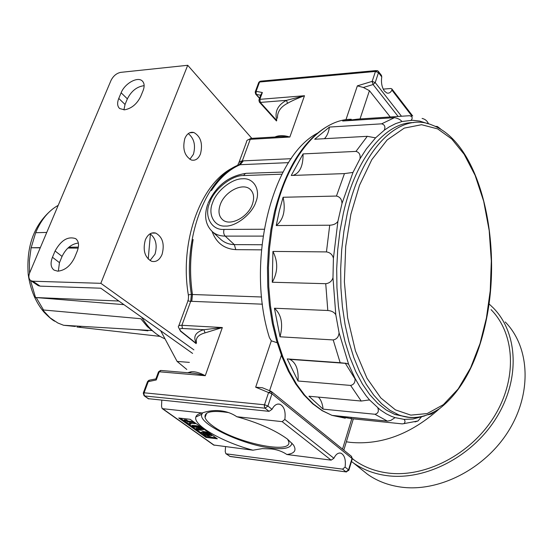 <?xml version="1.0" encoding="UTF-8"?>
<svg xmlns="http://www.w3.org/2000/svg" width="553" height="553" viewBox="0 0 553 553"><rect width="100%" height="100%" fill="white"/><g stroke="black" fill="none" stroke-linecap="round" stroke-linejoin="round"><path stroke-width="0.83" d="M281.947 174.174L243.742 175.55C231.873 174.99 213.665 189.582 209.684 202.737C203.787 215.898 211.322 230.497 224.069 229.412C223.294 232.122 223.668 234.354 225.182 236.103L234.334 244.613L261.908 244.751M383.201 89.116L390.688 88.508L391.835 88.888L391.925 90.091C390.625 92.586 388.939 93.561 386.872 93.015L384.404 91.079C381.84 87.263 380.955 82.535 381.764 76.895L381.487 75.436L378.404 71.434M148.245 398.678L269.062 411.342L272.028 409.317C274.24 405.107 276.922 403.427 280.067 404.271C284.242 406.614 285.832 411.674 284.836 419.444L282.168 421.649L236.829 416.734C231.97 413.423 226.433 411.432 220.218 410.748C214.211 410.153 208.184 410.893 202.135 412.973L162.651 408.688L162.133 408.515L161.538 406.255L161.787 400.275M236.829 416.734C258.272 422.699 275.131 430.144 287.408 439.061L293.353 444.84C296.843 450.266 294.694 453.495 286.896 454.511L331.123 460.137L333.915 458.264C335.899 454.172 338.277 452.492 341.049 453.211C344.63 455.271 345.978 459.902 345.093 467.105L342.563 469.138L226.377 453.854L225.866 453.674L225.23 451.497L225.548 446.706M213.617 444.999L252.963 450.19L262.281 448.628L271.309 448.96C277.212 449.603 282.41 451.455 286.896 454.511M202.702 412.787L201.873 414.204C197.089 423.508 242.629 444.895 271.157 448.054C284.18 449.693 291.106 448.048 291.936 443.119M212.615 202.681C216.299 191.061 232.025 178.467 242.56 178.792C253.599 177.651 260.905 189.769 255.935 201.797C252.348 213.783 235.868 226.785 225.292 226.066C214.149 226.841 207.603 214.315 212.615 202.681M252.438 204.064C254.511 197.774 253.813 192.914 250.343 189.499C243.002 182.096 224.629 191.483 220.239 204.679C217.965 211.398 218.829 216.486 222.838 219.935C230.394 226.509 248.242 217.053 252.438 204.064M228.583 412.593C211.951 410.119 204.105 411.75 205.059 417.487C205.82 419.907 208.322 422.672 212.566 425.769C234.417 442.663 293.698 455.195 288.59 441.315L287.56 439.179M205.115 431.665L204.817 432.508C208.287 433.186 210.569 434.216 211.675 435.591L209.877 436.123L207.762 435.868L201.721 433.642L200.926 432.785L202.702 432.252L202.992 431.409L208.737 432.64M203.4 432.951L207.05 434.305L206.753 435.149L203.131 433.808L202.647 433.296L203.718 432.978L205.834 433.234L209.946 435.087L206.753 435.149M390.259 116.973L369.432 90.671L360.017 118.957M401.485 116.241L375.204 82.563L373.095 84.54L363.362 87.478L369.432 90.671M277.184 342.749L271.329 340.814L255.673 387.197L262.343 387.729L270.728 391.199M363.362 87.478L357.369 85.853L345.943 119.718M398.119 116.462L373.095 84.54L372.169 81.367L357.369 85.853M271.419 391.559L271.958 393.819L352.005 458.451L351.411 456.301L271.585 391.697M255.673 387.197L268.571 392.554L271.046 391.33M271.329 340.814L269.408 337.62C245.553 262.205 271.758 156.679 317.498 133.155M262.433 304.185L191.725 301.337L192.403 294.5L261.61 296.996M288.569 162.637L240.133 164.704L243.306 160.854L291.203 158.697M378.321 71.323L378.494 72.65L375.204 82.563L372.169 81.367L375.466 71.455L377.098 70.584M352.233 458.997L352.005 458.451L348.57 469.856L348.805 470.389M229.35 456.142L230.511 456.557M346.489 471.951L229.958 456.391L226.377 453.854M144.077 395.727L143.262 393.107L144.105 392.796L264.5 404.782L268.571 392.554L271.958 393.819L267.901 406.047L265.06 408.19L264.286 406.213L264.5 404.782L264.942 404.844L267.901 406.047L272.028 409.317M155.828 378.929L149.545 380.132L148.315 381.473L144.105 392.796L143.891 394.116L144.706 395.969L265.06 408.19L269.062 411.342M190.114 372.929L191.082 371.761C194.946 371.388 199.668 372.701 205.26 375.708L159.264 371.782L156.243 379.959L147.464 381.805L143.351 392.865M156.243 379.959L155.911 378.867L158.393 372.134L161.11 370.475L190.191 372.936C194.462 373.185 199.481 374.111 205.26 375.708L222.334 327.542L205.052 332.878C198.306 334.71 195.444 337.987 196.467 342.701M196.211 343.399L181.101 331.358C179.034 329.464 179.49 328.503 182.455 328.475L203.898 329.706L222.334 327.542L181.896 325.302L190.716 301.295C188.11 301.129 187.308 300.687 188.296 299.982L188.538 296.118C187.916 295.019 188.863 294.466 191.373 294.466L190.716 301.295L191.725 301.337M237.749 165.347C238.412 162.693 239.933 161.206 242.311 160.895L243.306 160.854M275.415 136.978L275.525 136.729C279.528 135.202 284.304 135.305 289.848 137.04C284.809 136.55 280.371 136.508 276.535 136.916L251.58 138.361L250.239 139.321L242.311 160.895L239.117 164.753C206.276 176.621 182.11 238.758 191.373 294.466L192.403 294.5C189.686 276.175 189.914 257.843 193.08 239.511L193.128 239.504C189.962 257.843 189.714 276.175 192.403 294.5M376.081 70.584L260.802 81.146L259.564 82.024L256.108 91.328L256.184 94.363L255.686 94.114L255.182 92.04L256.108 91.328L262.364 92.531L259.848 99.34L260.325 102.416L286.468 100.349L304.489 95.731C297.486 98.316 291.832 100.846 287.525 103.314C280.592 106.902 277.233 111.886 277.461 118.266M262.364 92.531L260.988 94.445L259.067 99.644M381.764 76.895L378.494 72.65L375.466 71.455L259.564 82.024L258.638 82.75L255.334 91.632M259.53 98.379L255.645 94.079M345.093 467.105L348.57 469.856L345.943 471.792L342.563 469.138M261.396 249.852L235.778 249.645C224.138 248.891 216.244 242.836 212.103 231.479M211.446 190.543L211.419 190.502C219.824 177.803 229.391 169.204 240.133 164.704C229.419 169.211 219.866 177.81 211.46 190.502L211.419 190.502M143.891 394.116L144.181 395.796L148.902 398.941M196.287 343.206C192.886 336.646 195.423 332.146 203.898 329.706L205.052 332.878M276.763 120.188C274.495 111.644 277.73 105.029 286.468 100.349L287.525 103.314M252.963 450.19C223.35 442.407 192.817 425.326 195.859 416.997C196.488 415.02 198.575 413.679 202.135 412.973M206.013 437.423L178.709 418.013L190.156 419.305L217.343 438.819L206.013 437.423L206.304 436.587L215.87 437.762M219.05 237.825L221.248 239.85C225.002 242.898 229.364 244.488 234.334 244.613L235.778 249.645M180.499 418.213L200.919 432.75M203.594 434.658L206.304 436.587M193.08 239.511L193.128 239.511C189.983 257.836 189.748 276.168 192.451 294.5L191.787 301.337M191.144 423.218L190.93 424.123L189.361 423.01L195.299 423.695L195.492 423.142M195.299 423.695L193.73 422.575L187.799 421.891L186.223 420.771L184.087 420.522L184.391 419.672L186.527 419.914L188.096 421.04L193.412 421.649M201.064 432.384L202.992 431.409M196.744 425.775L196.446 426.626L191.912 426.093L192.209 425.25L196.744 425.775L200.767 426.923M191.912 426.093L192.949 426.833L197.774 427.4L201.631 429.246L200.857 429.605L196.032 429.031L196.329 428.188L201.195 428.762M193.73 422.575L193.93 422.015M187.799 421.891L188.096 421.04M186.223 420.771L186.527 419.914M184.087 420.522L188.801 423.881L190.93 424.123M204.817 432.508L202.702 432.252M196.446 426.626C199.93 427.317 202.232 428.354 203.338 429.75L201.582 430.303L197.062 429.764L196.032 429.031M200.857 429.605L201.154 428.755M208.868 435.405L209.49 434.589M209.158 434.561L207.05 434.305M165.008 338.844C155.946 335.097 148.156 327.894 141.644 317.228M75.298 326.47L63.595 325.268L57.823 322.987L50.116 317.864L42.657 309.922L140.801 318.715L147.326 326.616L154.633 332.609M46.756 232.433L35.662 232.709C41.053 219.824 48.567 210.707 58.203 205.357M29.551 273.168L29.406 260.408L31.106 247.758L40.334 247.633M68.814 247.246L78.381 247.115M123.948 304.655L35.53 297.528L30.491 280.447M160.038 336.376L76.998 327.017M137.503 329.685L147.934 330.832M35.53 297.528L118.84 301.026M78.187 248.131L67.908 248.048M40.245 247.827L31.106 247.758M35.662 232.709L31.148 247.758M486.433 317.947L490.235 290.733L491.32 261.044L489.191 230.553L483.695 201.306L475.124 175.363L464.167 154.308L451.753 139.003L437.706 128.911L421.566 124.708L404.257 128.116L387.162 139.937L371.823 159.623L359.498 185.29L350.872 214.239L345.708 246.299L344.381 281.802L347.637 317.837L355.455 350.968L366.978 378.231L380.803 397.932L395.43 409.863L410.824 415.13L427.199 413.561L443.395 404.651L458.195 388.925L470.596 367.876L480.045 343.531L486.433 317.947M414.985 421.918L417.999 420.964L421.593 416.734L412.932 419.029L404.125 419.374L395.07 417.633L391.31 416.271L386.347 413.858L380.25 409.897L369.528 399.902L366.204 395.893L359.865 386.803L354.964 378.197L348.625 364.289L339.065 332.726L335.802 314.747L332.982 277.661L333.418 258.258L337.911 221.331L341.989 203.511L352.994 172.418L359.982 158.829L366.383 148.902L375.57 137.863L384.294 130.183L389.284 126.851L395.609 123.644L401.99 121.508L412.386 120.278L419.734 121.086L428.098 123.748M337.911 221.331C336.245 223.758 333.514 225.057 329.719 225.216L276.237 225.548L279.279 211.08L283.088 197.262L336.445 196.052C339.977 196.854 341.83 199.343 341.989 203.511M431.312 413.381L431.402 414.038L428.015 414.764M404.125 419.374C405.377 421.006 405.287 422.43 403.856 423.646L402.301 423.888L351.335 418.662L335.982 415.877L387.473 421.123L390.736 420.439L395.07 417.633M377.858 408.017C378.999 411.439 378.024 413.52 374.927 414.259L323.09 409.137L308.954 396.231L361.22 401.043L369.528 399.902M354.964 378.197C355.413 382.247 353.968 384.66 350.623 385.427L298.026 381.01L287.228 358.925L340.164 362.713L346.807 363.439L348.625 364.289M339.065 332.726C338.719 336.853 336.763 339.259 333.196 339.929L280.025 336.798L274.433 308.235L327.798 310.496C331.565 310.8 334.233 312.217 335.802 314.747M332.982 277.661C331.883 281.221 329.464 283.233 325.738 283.696L272.263 282.244L272.933 251.421L326.45 251.905C330.148 252.507 332.471 254.622 333.418 258.258M435.356 126.367L437.416 126.492L438.183 127.743M401.99 121.508C400.379 119.607 397.877 118.314 394.483 117.644L342.66 121.01L358.178 119.075L409.531 115.715C412.372 116.427 412.911 117.948 411.149 120.278M428.485 123.851C427.365 121.003 425.243 119.192 422.126 118.425L422.098 118.418M375.57 137.863L367.296 136.321L314.692 139.238L329.436 127.059L381.646 123.831C384.708 124.681 385.593 126.796 384.294 130.183M352.994 172.418L344.457 173.607L291.272 175.481L303.065 153.914L355.966 151.404C359.277 152.296 360.611 154.771 359.982 158.829M357.791 120.022L358.178 119.075M324.417 138.699C327.01 136.086 328.682 132.208 329.436 127.059M292.952 175.419C299.837 173.137 303.203 165.962 303.065 153.914M276.237 225.548C283.537 219.61 285.818 210.181 283.088 197.262M272.263 282.244C277.952 272.124 278.173 261.852 272.933 251.421M280.025 336.798C283.316 324.079 281.449 314.56 274.433 308.235M298.026 381.01C298.738 369.833 296.014 362.616 289.869 359.353L288.631 359.021M323.09 409.137C322.551 403.835 320.996 399.826 318.417 397.102M351.335 418.662L350.879 417.397M355.019 378.909L345.196 363.093M439.511 408.653C411.335 433.946 381.618 445.186 350.367 442.372L346.358 441.806M352.323 458.665L354.763 460.483C364.157 467.105 375.052 471.267 387.459 472.96C424.739 478.089 470.499 454.684 493.947 416.934C517.546 379.234 515.168 333.998 491.064 309.639M488.997 303.86L493.359 307.98C518.03 333.037 520.414 379.503 496.117 418.206C471.979 456.972 424.939 480.937 386.692 475.608C374.056 473.866 362.948 469.635 353.367 462.902L351.473 461.52M360.833 468.903L367.565 474.308C377.098 481.013 388.116 485.258 400.635 487.048C438.522 492.523 484.884 469.117 508.539 430.974C532.345 392.879 529.767 346.931 505.228 321.964M200.476 153.955C202.972 143.697 200.774 136.55 193.882 132.513C189.997 131.6 186.983 133.598 184.84 138.499C182.317 148.819 184.495 155.994 191.379 160.024C195.327 160.937 198.361 158.911 200.476 153.955M189.852 159.34L193.419 154.308C195.845 145.315 194.131 138.416 188.283 133.612M162.098 254.325C164.732 244.108 162.617 237.023 155.739 233.083C151.294 232.025 147.817 234.313 145.315 239.954C142.639 250.233 144.741 257.352 151.605 261.293C156.133 262.35 159.63 260.028 162.098 254.325M150.015 260.56L154.978 254.242C157.515 245.276 155.898 238.454 150.126 233.774M58.335 271.177L59.461 262.661L62.054 256.426C65.994 248.401 71.427 243.942 78.36 243.044M52.459 257.256C50.192 263.235 50.738 267.528 54.097 270.127L57.747 271.177C64.846 270.493 70.459 265.958 74.6 257.574L77.213 251.214C79.376 245.38 78.858 241.198 75.657 238.647C67.978 236.055 61.113 240.168 55.079 250.986L52.459 257.256L59.461 262.661M123.913 109.86L125.04 104.469L127.37 98.856C131.386 90.962 136.978 86.565 144.139 85.674M118.777 98.427C117.001 102.976 117.305 106.349 119.683 108.554L124.536 109.833C131.531 108.533 136.916 104.082 140.697 96.478L143.04 90.761C144.734 86.337 144.451 83.047 142.19 80.89C137.49 76.293 124.646 83.6 121.128 92.786L118.777 98.427L125.04 104.469M193.889 349.842L100.84 283.323L187.723 65.289L251.809 138.347M187.723 65.289L120.665 72.367C116.531 73.252 113.317 75.934 111.029 80.399L29.765 272.622C28.279 276.376 28.68 279.085 30.961 280.751L38.24 285.666L40.099 286.136L32.821 281.221L30.961 280.751M100.84 283.323L32.821 281.221M192.596 353.422L100.798 288.21L40.099 286.136M37.625 285.251L38.24 285.666M186.803 369.473L177.112 361.427L160.667 330.742M148.218 259.115L150.423 233.96M189.368 362.381L177.112 361.427M372.584 81.36L372.183 82.079M207.797 203.974C203.732 215.946 205.46 225.368 212.995 232.239C216.258 234.783 220.322 236.069 225.182 236.103L263.014 236.103M250.35 189.499L251.2 190.384M281.795 354.01L269.581 390.722M342.528 449.112L351.791 418.711M259.357 102.063L258.915 100.058L259.848 99.34L304.489 95.731L289.848 137.04L250.239 139.321C247.73 139.529 246.486 140.421 246.5 141.997L238.765 163.004M411.805 115.909L391.925 90.091M284.836 419.444L333.915 458.264M271.219 391.427L269.014 392.616M187.723 372.729L191.082 371.761M182.455 328.475L181.896 325.302C179.345 325.205 178.163 325.772 178.349 326.982L180.465 331.15L181.101 331.358M260.691 95.24L256.184 94.363L259.613 98.164M211.474 190.502C219.887 177.803 229.454 169.204 240.182 164.704L243.368 160.847M282.168 421.649L331.123 460.137M224.069 229.412L264.12 229.253M264.942 404.844L264.286 406.213M180.34 331.053L196.135 343.627M276.479 120.976L259.426 102.139L260.325 102.416L276.666 120.471M375.881 71.448L377.505 70.715L378.321 71.316M214.26 445.269L162.651 408.688M243.742 175.55L244.592 174.091L246.002 173.331L283.053 172.059M240.133 164.704L239.117 164.753M79.521 326.719L81.561 326.339M36.27 297.652L43.597 310.109M413.644 122.593C385.6 122.116 355.814 157.515 343.358 213.292L339.936 231.216L337.703 249.825L336.701 268.793L336.943 287.774L338.429 306.424L341.125 324.417L344.961 341.443L349.862 357.21L355.717 371.485L362.415 384.038L369.819 394.718L377.789 403.4L386.194 410.001L394.883 414.487L398.699 414.861C408.328 418.372 421.849 420.086 439.587 408.605C462.412 390.819 478.103 360.694 486.64 318.21C502.29 240.182 479.949 142.501 431.997 125.026C400.538 111.464 361.987 146.787 347.319 213.237L343.911 231.202L341.678 249.859L340.669 268.869L340.911 287.892L342.39 306.583L345.079 324.618L348.902 341.678L353.789 357.48L359.63 371.775L366.307 384.363L373.697 395.063L381.646 403.759L390.031 410.367L398.699 414.861C407.478 418.199 416.195 418.517 424.842 415.821M408.861 417.397L394.883 414.487L408.646 417.259M351.245 119.268C320.92 119.254 288.936 155.027 275.588 211.135L271.903 229.288L269.511 248.145L268.454 267.362L268.758 286.599L270.41 305.512L273.369 323.761L277.578 341.028L282.936 357.038L289.33 371.526L296.629 384.287L304.703 395.16L313.392 404.008L322.537 410.755L331.994 415.365L345.286 418.213M374.927 414.259L387.418 421.116M350.623 385.427L361.22 401.043M333.196 339.929L340.164 362.713M325.738 283.696L327.798 310.496M329.719 225.216L326.45 251.905M394.483 117.644L381.646 123.831M367.296 136.321L355.966 151.404M344.457 173.607L336.445 196.052M62.054 256.426L55.079 250.986M127.37 98.856L121.128 92.786M353.332 418.87L343.814 450.156M391.918 88.998L412.711 116.019M225.866 453.674L230.193 456.515L346.157 471.916L348.86 470.209L352.289 458.81L351.528 456.391M188.02 300.742L178.771 325.835M341.049 453.211L339.362 453.004M280.067 404.271L277.772 404.043M148.957 380.27L147.568 381.549M158.497 371.872L160.508 370.455M250.958 138.409L247.315 140.22M258.818 82.307L260.159 81.229M234.175 167.151C200.85 182.179 179.131 241.772 188.407 295.316M162.133 408.515L213.748 445.089M144.181 395.796L148.384 398.775M201.873 414.204L195.866 416.997M208.094 203.186C215.995 185.995 228.444 176.089 245.442 173.469M221.248 239.85L212.995 232.239M219.112 237.88L221.241 239.843M206.601 413.305L205.059 417.48M211.681 435.591L211.91 434.921M203.345 429.75L203.615 428.969M151.736 330.535L63.595 325.268M54.712 321.231C52.238 319.973 48.65 316.924 43.95 312.079C35.731 302.367 30.498 289.896 28.238 274.654C26.109 245.933 34.251 224.055 52.659 209.006M326.457 126.9C302.996 141.091 285.707 169.253 274.599 211.384M387.473 421.123L331.994 415.365L322.143 410.679L312.701 403.801L303.839 394.828L295.675 383.879L288.334 371.091L281.933 356.63L276.576 340.689L272.38 323.519L269.422 305.387L267.77 286.613L267.458 267.514L268.502 248.435L270.873 229.716L274.523 211.681M438.163 127.052L440.99 129.34M417.999 420.964L403.856 423.646M434.506 411.764L431.402 414.038M289.869 359.353L346.807 363.439M368.547 399.999L369.708 400.102M352.344 458.527L354.763 460.483M353.367 462.902L367.565 474.308M189.651 132.782L193.882 132.513M151.633 233.09L155.739 233.083M75.657 238.647L76.362 239.214M142.19 80.89L142.736 81.436"/></g></svg>
